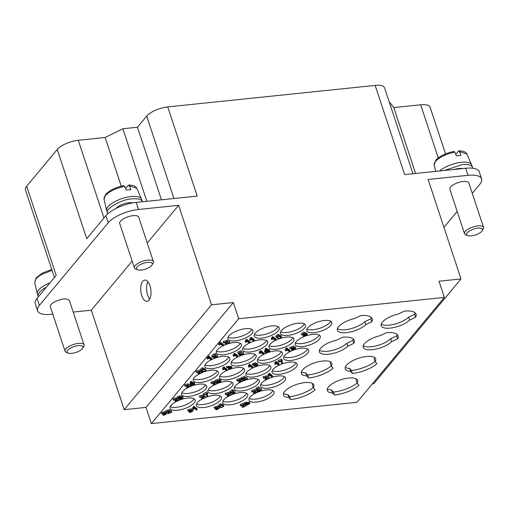 <?xml version="1.0" encoding="UTF-8"?>
<svg xmlns="http://www.w3.org/2000/svg" width="509" height="509" viewBox="0 0 509 509"><rect width="100%" height="100%" fill="white"/><g stroke="black" fill="none" stroke-linecap="round" stroke-linejoin="round"><path stroke-width="0.76" d="M472.282 193.318L479.834 184.245A24.025 8.882 161.7 0 0 481.609 178.882A24.025 8.882 161.7 0 0 468.045 175.325L428.107 179.467L461.008 278.945L373.682 383.805L372.295 383.945M457.19 211.439L443.943 227.345M467.656 235.572A8.341 3.086 161.7 0 0 479.255 233.275A8.341 3.086 161.7 0 0 482.182 230.768A8.341 3.086 161.7 0 0 477.741 228.147A8.341 3.086 161.7 0 0 466.6 234.585A8.341 3.086 161.7 0 0 467.656 235.572L465.792 234.814A10.008 3.703 -18.3 0 1 464.545 233.676A10.008 3.703 -18.3 0 1 464.532 233.631A10.008 3.703 -18.3 0 1 477.9 225.907A10.008 3.703 -18.3 0 1 483.55 227.389L468.853 182.947A10.008 3.703 161.7 0 0 468.534 182.413A10.008 3.703 161.7 0 0 463.203 181.465A10.008 3.703 161.7 0 0 455.129 183.8A10.008 3.703 161.7 0 0 449.829 189.189A10.008 3.703 161.7 0 0 449.848 189.233A10.008 3.703 161.7 0 0 449.861 189.272M233.332 302.55L238.683 318.736L444.363 297.415L357.038 402.269L151.358 423.59L146.007 407.404L233.332 302.55L211.534 304.808L124.209 409.662L146.007 407.404M73.207 312.055L91.308 310.178L124.209 409.662M147.254 242.997L178.634 205.324L138.493 209.485A24.025 8.882 -18.3 0 0 108.207 222.77L39.378 305.419A24.025 8.882 161.7 0 0 37.602 310.783A24.025 8.882 161.7 0 0 51.167 314.339L52.821 314.168M173.938 198.504L146.694 116.135A16.682 6.165 -18.3 0 1 167.722 106.909L375.152 85.41L404.649 174.593L465.71 168.263A24.025 8.882 -18.3 0 1 479.268 171.819L481.609 178.882M167.722 106.909L197.218 196.092L136.157 202.423A24.025 8.882 161.7 0 0 105.872 215.701L86.74 238.676L57.243 149.5L26.678 186.199L56.175 275.375L37.042 298.357A24.025 8.882 -18.3 0 0 35.267 303.714L37.602 310.783M178.634 205.324L211.534 304.808M444.363 297.415L439.006 281.229L461.008 278.945M91.308 310.178L132.162 261.123M119.723 223.496A10.008 3.703 -18.3 0 1 119.704 223.451A10.008 3.703 -18.3 0 1 119.691 223.406A10.008 3.703 -18.3 0 1 123.547 218.781A10.008 3.703 -18.3 0 1 133.065 215.682A10.008 3.703 -18.3 0 1 138.715 217.165L153.413 261.607A10.008 3.703 -18.3 0 1 153.088 263.268L152.045 264.985A8.341 3.086 161.7 0 0 147.604 262.37A8.341 3.086 161.7 0 0 136.463 268.809A8.341 3.086 161.7 0 0 137.513 269.789A8.341 3.086 161.7 0 0 149.118 267.499A8.341 3.086 161.7 0 0 152.045 264.985M84.061 344.879L69.377 300.475C66.844 297.969 61.78 298.497 54.196 302.047A10.008 3.703 161.7 0 0 50.359 306.717L65.057 351.165A10.008 3.703 -18.3 0 1 68.9 346.495A10.008 3.703 -18.3 0 1 84.061 344.879A10.008 3.703 -18.3 0 1 84.08 344.917A10.008 3.703 -18.3 0 1 83.743 346.534L82.7 348.251A8.341 3.086 161.7 0 0 82.98 346.909A8.341 3.086 161.7 0 0 70.325 348.22A8.341 3.086 161.7 0 0 68.168 353.061A8.341 3.086 161.7 0 0 71.839 353.348A8.341 3.086 161.7 0 0 82.7 348.251M54.412 277.494L25.45 189.921A16.682 6.165 -18.3 0 1 26.678 186.199M375.152 85.41A16.682 6.165 -18.3 0 1 384.575 87.879L412.964 173.728M146.694 116.135L137.449 127.237L161.442 199.802M238.683 318.736L151.358 423.59M462.452 168.6A10.008 3.703 161.7 0 0 458.921 168.511A10.008 3.703 161.7 0 0 454.556 169.414M132.69 202.913A10.008 3.703 161.7 0 0 128.777 202.735A10.008 3.703 161.7 0 0 116.065 208.385M142.755 281.299A10.676 5.065 84.1 0 1 144.772 280.096A10.676 5.065 84.1 0 1 150.912 290.194A10.676 5.065 84.1 0 1 146.974 301.334A10.676 5.065 84.1 0 1 141.19 293.508A10.676 5.065 84.1 0 1 142.755 281.299M415.592 173.454L393.807 107.571L420.682 104.784A16.682 6.165 -18.3 0 1 430.099 107.253L445.521 153.883M389.181 101.819L393.807 107.571M121.25 186.173L105.153 137.487L122.86 128.752L146.859 201.309M268.93 373.53L269.382 373.326L272.404 375.617L272.799 376.794L272.086 377.099L269.732 375.318L268.765 376.278L268.408 376.005L268.02 374.828L268.93 373.53L269.318 374.707L269.776 374.503L269.382 373.326M303.351 336.188L306.469 334.687L306.024 334.152L301.672 334.935L301.277 333.751L303.739 332.033L306.914 333.236L307.302 334.413L304.49 336.347L303.351 336.188L303.141 335.546M281.343 362.752L281.458 360.957L278.639 362.192L278.283 361.924L282.011 360.289L282.139 362.523L282.788 363.502L282.062 363.82L280.866 361.218M278.283 361.924L277.895 360.747L281.623 359.112L282.298 360.506M282.024 361.893L282.788 363.502M252.757 391.777L251.993 392.064L251.427 390.619L255.429 389.512L255.817 390.689L254.64 393.05L257.465 391.815L257.07 390.632L257.815 392.083L254.01 393.75L255.015 390.912L252.757 391.777L252.61 391.332M255.747 391.217L257.07 390.632M253.845 393.546L253.457 392.369L254.328 390.594M275.528 361.721L275.986 361.524L279.008 363.814L279.396 364.991L278.69 365.297L276.336 363.515L275.363 364.476L275.006 364.202L274.618 363.025L275.528 361.721L275.916 362.904L276.374 362.701L275.986 361.524M242.43 378.728L241.66 379.02L241.094 377.57L245.103 376.469L245.491 377.646L244.307 380.007L247.132 378.766L246.744 377.589L247.1 377.856L247.489 379.033L243.677 380.707L244.683 377.869L242.43 378.728L242.278 378.282M245.414 378.168L246.744 377.589M243.512 380.497L243.124 379.32L244.002 377.544M233.446 390.6L234.91 391.256L235.298 392.433L230.138 392.655L232.562 390.963L233.631 391.154L233.243 389.977L232.174 389.786L229.75 391.472L230.138 392.655M218.959 406.43L218.571 405.253L220.512 403.732L223.476 404.941L223.871 406.118L221.237 407.703L218.959 406.43L220.9 404.909L223.871 406.118M237.951 380.694L237.188 380.98L236.621 379.536L240.623 378.429L241.012 379.606L239.834 381.966L242.659 380.732L242.265 379.549L243.009 380.999L239.205 382.666L240.21 379.829L237.951 380.694L237.805 380.248M240.942 380.134L242.265 379.549M239.039 382.463L238.651 381.286L239.523 379.51M217.75 406.468L219.182 406.876L219.57 408.053L216.84 409.713L215.701 409.541L215.313 408.364L216.255 408.11M214.047 407.321L217.591 405.985L217.986 407.162L217.629 407.773L219.57 408.053M249.206 364.463L249.658 364.259L252.687 366.55L253.075 367.727L252.369 368.039L250.008 366.257L249.041 367.212L248.685 366.944L248.297 365.767L249.206 364.463L249.595 365.64L250.053 365.437L249.658 364.259M219.239 379.574L220.772 380.051L221.161 381.228L218.456 382.895L217.273 382.685L216.885 381.508L217.769 381.241M218.603 381.298L219.194 381.139M215.504 380.382L219.074 379.071L219.462 380.248L219.131 380.872L221.161 381.228M228.535 369.006L231.277 367.74L230.787 367.154L226.842 367.708L226.454 366.531L231.627 366.327L232.015 367.504L229.597 369.197L228.535 369.006L228.331 368.382M193.503 406.615L193.961 406.411L196.748 408.523L197.142 409.7L196.429 410.012L194.26 408.364L193.255 409.3L192.924 409.045L192.536 407.868L193.503 406.615L193.891 407.792L194.349 407.588L193.961 406.411M200.718 397.16L199.948 397.453L199.388 396.008L203.39 394.901L203.778 396.078L202.595 398.439L205.42 397.198L205.032 396.021L205.388 396.295L205.776 397.472L201.965 399.139L202.97 396.301L200.718 397.16L200.565 396.721M203.708 396.606L205.032 396.021M201.799 398.935L201.411 397.758L202.289 395.983M223.445 367.11L223.903 366.906L226.925 369.197L227.313 370.374L226.607 370.679L224.253 368.898L223.279 369.858L222.923 369.585L222.535 368.408L223.445 367.11L223.833 368.287L224.291 368.083L223.903 366.906M191.32 409.204L192.746 409.611L193.134 410.788L190.404 412.455L189.272 412.277L188.877 411.1L189.825 410.846M187.617 410.057L191.161 408.721L191.549 409.898L191.193 410.509L193.134 410.788M224.501 342.646L223.636 342.977L223.095 341.564L227.568 340.171L227.956 341.348L226.397 343.912L229.623 342.5L229.235 341.323L229.979 342.767L225.633 344.676L227.052 341.622L224.501 342.646L224.367 342.233M227.828 341.94L229.235 341.323M225.633 344.676L225.08 343.263L226.282 341.342M194.603 384.721L193.897 385.027L193.178 384.486L190.678 385.58L189.952 384.149L190.627 381.515L191.206 381.26L193.159 382.736L194.273 382.653L194.661 383.831L193.884 384.174L194.603 384.721L194.355 383.964M200.934 370.412L200.546 369.235L202.448 367.714L205.604 369.089L205.992 370.266L203.377 371.837L200.934 370.412L202.837 368.891L205.992 370.266M190.519 386.089L190.875 386.356L187.064 388.023L188.069 385.186L185.047 386.337L184.481 384.893L188.489 383.786L188.877 384.963L187.694 387.324L190.519 386.089L190.131 384.912L190.487 385.179M188.801 385.491L190.131 384.912M186.898 387.82L186.51 386.643L187.388 384.868M174.269 399.909L173.499 400.195L172.933 398.751L176.941 397.644L177.329 398.821L176.146 401.181L178.971 399.947L178.583 398.77L178.939 399.037L179.327 400.214L175.516 401.881L176.521 399.043L174.269 399.909L174.116 399.463M177.259 399.349L178.583 398.77M175.351 401.677L174.962 400.5L175.84 398.725M219.735 342.296L220.257 342.067L223.279 344.358L223.674 345.535L222.866 345.885L220.512 344.103L219.341 345.153L218.985 344.879L218.596 343.702L219.735 342.296L220.13 343.473L220.651 343.244L220.257 342.067M251.961 333.56A13.177 4.874 -18.3 0 1 238.587 340.317A13.177 4.874 -18.3 0 1 227.911 338.899A13.177 4.874 -18.3 0 1 238.893 330.131A13.177 4.874 -18.3 0 1 252.935 330.621A13.177 4.874 -18.3 0 1 251.961 333.56M226.46 344.313A13.177 4.874 -18.3 0 1 241.374 344.498A13.177 4.874 -18.3 0 1 240.407 347.437A13.177 4.874 -18.3 0 1 227.027 354.194A13.177 4.874 -18.3 0 1 216.35 352.775A13.177 4.874 -18.3 0 1 222.827 345.859M223.648 345.465A13.177 4.874 -18.3 0 1 225.589 344.638M211.979 359.392A13.177 4.874 -18.3 0 1 229.82 358.374A13.177 4.874 -18.3 0 1 228.846 361.32A13.177 4.874 -18.3 0 1 215.472 368.071A13.177 4.874 -18.3 0 1 204.796 366.652A13.177 4.874 -18.3 0 1 211.14 359.806M204.873 371.557A13.177 4.874 -18.3 0 1 218.259 372.251A13.177 4.874 -18.3 0 1 217.286 375.197A13.177 4.874 -18.3 0 1 203.912 381.947A13.177 4.874 -18.3 0 1 193.235 380.528A13.177 4.874 -18.3 0 1 198.485 374.274M202.264 372.473A13.177 4.874 -18.3 0 1 204.268 371.748M190.856 386.293A13.177 4.874 -18.3 0 1 206.705 386.134A13.177 4.874 -18.3 0 1 205.731 389.073A13.177 4.874 -18.3 0 1 192.351 395.824A13.177 4.874 -18.3 0 1 181.675 394.405A13.177 4.874 -18.3 0 1 187.477 387.845M179.314 400.169A13.177 4.874 -18.3 0 1 195.144 400.01A13.177 4.874 -18.3 0 1 194.171 402.95A13.177 4.874 -18.3 0 1 180.797 409.707A13.177 4.874 -18.3 0 1 170.121 408.288A13.177 4.874 -18.3 0 1 176.089 401.633M278.258 330.837A13.177 4.874 -18.3 0 1 264.877 337.588A13.177 4.874 -18.3 0 1 254.201 336.169A13.177 4.874 -18.3 0 1 265.189 327.408A13.177 4.874 -18.3 0 1 279.231 327.891A13.177 4.874 -18.3 0 1 278.258 330.837M250.123 342.652A13.177 4.874 -18.3 0 1 267.67 341.774A13.177 4.874 -18.3 0 1 266.697 344.714A13.177 4.874 -18.3 0 1 253.323 351.464A13.177 4.874 -18.3 0 1 242.647 350.046A13.177 4.874 -18.3 0 1 249.27 343.06M238.117 356.739A13.177 4.874 -18.3 0 1 256.116 355.651A13.177 4.874 -18.3 0 1 255.143 358.591A13.177 4.874 -18.3 0 1 241.762 365.347A13.177 4.874 -18.3 0 1 231.086 363.929A13.177 4.874 -18.3 0 1 237.404 357.095M227.288 370.285A13.177 4.874 -18.3 0 1 244.555 369.528A13.177 4.874 -18.3 0 1 243.582 372.467A13.177 4.874 -18.3 0 1 230.208 379.224A13.177 4.874 -18.3 0 1 219.532 377.805A13.177 4.874 -18.3 0 1 226.537 370.628M217.273 383.519A13.177 4.874 -18.3 0 1 232.995 383.404A13.177 4.874 -18.3 0 1 232.028 386.35A13.177 4.874 -18.3 0 1 218.647 393.101A13.177 4.874 -18.3 0 1 207.971 391.682A13.177 4.874 -18.3 0 1 213.481 385.275L214.505 382.45L212.247 383.315L212.1 382.87M205.751 397.383A13.177 4.874 -18.3 0 1 221.44 397.281A13.177 4.874 -18.3 0 1 220.467 400.227A13.177 4.874 -18.3 0 1 207.093 406.977A13.177 4.874 -18.3 0 1 196.417 405.558A13.177 4.874 -18.3 0 1 201.958 399.132M304.554 328.108A13.177 4.874 -18.3 0 1 291.173 334.865A13.177 4.874 -18.3 0 1 280.497 333.446A13.177 4.874 -18.3 0 1 291.479 324.678A13.177 4.874 -18.3 0 1 305.521 325.168A13.177 4.874 -18.3 0 1 304.554 328.108M276.171 340.044A13.177 4.874 -18.3 0 1 293.967 339.045A13.177 4.874 -18.3 0 1 292.993 341.991A13.177 4.874 -18.3 0 1 279.613 348.741A13.177 4.874 -18.3 0 1 268.943 347.323A13.177 4.874 -18.3 0 1 275.375 340.432L273.021 338.65L271.851 339.694L271.106 338.25L272.767 336.614L275.789 338.899L276.183 340.076L275.375 340.432M281.432 355.867A13.177 4.874 -18.3 0 1 268.058 362.618A13.177 4.874 -18.3 0 1 257.382 361.199A13.177 4.874 -18.3 0 1 268.364 352.438A13.177 4.874 -18.3 0 1 282.406 352.922A13.177 4.874 -18.3 0 1 281.432 355.867M269.878 369.744A13.177 4.874 -18.3 0 1 256.498 376.495A13.177 4.874 -18.3 0 1 245.822 375.076A13.177 4.874 -18.3 0 1 256.81 366.315A13.177 4.874 -18.3 0 1 270.852 366.804A13.177 4.874 -18.3 0 1 269.878 369.744M258.317 383.621A13.177 4.874 -18.3 0 1 244.944 390.378A13.177 4.874 -18.3 0 1 234.267 388.959A13.177 4.874 -18.3 0 1 245.249 380.191A13.177 4.874 -18.3 0 1 259.291 380.681A13.177 4.874 -18.3 0 1 258.317 383.621M246.763 397.497A13.177 4.874 -18.3 0 1 233.383 404.254A13.177 4.874 -18.3 0 1 222.707 402.835A13.177 4.874 -18.3 0 1 233.688 394.068A13.177 4.874 -18.3 0 1 247.737 394.558A13.177 4.874 -18.3 0 1 246.763 397.497M330.844 325.385A13.177 4.874 -18.3 0 1 317.47 332.135A13.177 4.874 -18.3 0 1 306.793 330.716A13.177 4.874 -18.3 0 1 317.775 321.955A13.177 4.874 -18.3 0 1 331.817 322.445A13.177 4.874 -18.3 0 1 330.844 325.385M306.106 335.87A13.177 4.874 -18.3 0 1 320.256 336.322A13.177 4.874 -18.3 0 1 319.289 339.261A13.177 4.874 -18.3 0 1 305.909 346.018A13.177 4.874 -18.3 0 1 295.233 344.599A13.177 4.874 -18.3 0 1 304.98 336.264M307.729 353.138A13.177 4.874 -18.3 0 1 294.355 359.895A13.177 4.874 -18.3 0 1 283.678 358.476A13.177 4.874 -18.3 0 1 294.66 349.708A13.177 4.874 -18.3 0 1 308.702 350.198A13.177 4.874 -18.3 0 1 307.729 353.138M296.174 367.021A13.177 4.874 -18.3 0 1 282.794 373.771A13.177 4.874 -18.3 0 1 272.118 372.353A13.177 4.874 -18.3 0 1 283.099 363.585A13.177 4.874 -18.3 0 1 297.141 364.075A13.177 4.874 -18.3 0 1 296.174 367.021M269.363 378.27A13.177 4.874 -18.3 0 1 285.587 377.952A13.177 4.874 -18.3 0 1 284.614 380.897A13.177 4.874 -18.3 0 1 271.233 387.648A13.177 4.874 -18.3 0 1 260.563 386.229A13.177 4.874 -18.3 0 1 267.04 379.313M273.053 394.774A13.177 4.874 -18.3 0 1 259.679 401.525A13.177 4.874 -18.3 0 1 249.003 400.106A13.177 4.874 -18.3 0 1 259.984 391.345A13.177 4.874 -18.3 0 1 274.027 391.835A13.177 4.874 -18.3 0 1 273.053 394.774M208.086 356.268L208.601 356.039L211.629 358.33L212.018 359.507L211.21 359.857L208.855 358.075L207.685 359.119L207.328 358.851L206.94 357.674L208.086 356.268L208.474 357.445L208.995 357.216L208.601 356.039M165.062 412.004L166.488 412.411L166.876 413.588L164.146 415.249L163.014 415.077L162.619 413.9L163.561 413.639M161.353 412.856L164.903 411.52L165.291 412.697L164.935 413.308L166.876 413.588M197.25 372.314L196.487 372.601L195.92 371.156L199.929 370.049L200.317 371.226L199.134 373.587L201.958 372.353L201.57 371.169L202.315 372.62L198.504 374.287L199.509 371.449L197.25 372.314L197.104 371.869M200.241 371.755L201.57 371.169M198.338 374.083L197.95 372.906L198.828 371.131M215.816 354.506L217.254 355.097L217.642 356.275L215.142 358.037L212.03 356.822L214.855 354.888L215.994 355.04L215.606 353.863L214.461 353.71L211.642 355.645L212.03 356.822M181.338 396.167L182.833 396.657L183.221 397.834L178.996 398.967L179.543 398.165L177.889 397.853L181.554 396.823L181.153 397.459L183.221 397.834M177.889 397.853L177.495 396.676L181.166 395.646L181.554 396.823M167.035 411.851L166.271 412.144L165.737 410.738L169.688 409.56L170.076 410.738L168.778 413.028L171.603 411.787L171.215 410.61L171.934 412.036L168.123 413.709L169.281 410.973L167.035 411.851L166.907 411.463M170.038 411.132L171.215 410.61M167.983 413.531L167.588 412.354L168.498 410.699M234.197 353.539L234.719 353.31L237.741 355.6L238.129 356.777L237.321 357.127L234.967 355.346L233.796 356.395L233.44 356.122L233.052 354.945L234.197 353.539L234.585 354.716L235.107 354.487L234.719 353.31M246.229 339.535L246.75 339.306L249.773 341.596L250.161 342.773L249.353 343.123L246.999 341.342L245.834 342.385L245.472 342.118L245.083 340.941L246.229 339.535L246.617 340.712L247.139 340.483L246.75 339.306M212.247 383.315L211.477 383.601L210.917 382.157L214.919 381.05L215.307 382.227L214.124 384.588L216.949 383.353L216.56 382.176L216.917 382.444L217.305 383.621L213.5 385.288M215.237 382.755L216.56 382.176M213.328 385.084L212.94 383.907L213.818 382.132M206.673 395.69L206.788 393.896L203.963 395.137L203.613 394.869L207.341 393.234L207.468 395.468L208.111 396.441L207.386 396.766L206.196 394.157M203.613 394.869L203.218 393.692L206.947 392.057L207.627 393.451M207.348 394.838L208.111 396.441M250.657 337.594L251.179 337.365L254.201 339.656L254.589 340.833L253.781 341.183L251.427 339.401L250.256 340.445L249.9 340.177L249.512 339L250.657 337.594L251.045 338.771L251.567 338.542L251.179 337.365M241.514 351.77L243.385 352.317L243.773 353.494L240.668 355.447L239.408 355.276L239.192 354.627M240.331 353.831L242.042 353.38M239.408 355.276L242.901 353.825L238.918 354.728L237.62 352.101L240.884 350.669L241.629 352.113L239.007 353.265L239.459 354.035L239.179 353.189M260.214 350.841L260.735 350.612L263.757 352.902L264.146 354.079L263.338 354.429L260.983 352.648L259.819 353.691L259.456 353.424L259.068 352.247L260.214 350.841L260.602 352.018L261.123 351.789L260.735 350.612M231.124 394.545L231.48 394.812L227.669 396.486L228.675 393.648L225.652 394.799L225.086 393.349L229.088 392.248L229.483 393.425L228.299 395.786L231.124 394.545L230.742 393.387M229.406 393.953L230.723 393.374L231.48 394.812M227.504 396.282L227.116 395.105L227.987 393.323M256.135 363.222L257.63 363.712L258.018 364.889L253.794 366.016L254.341 365.22L252.687 364.908L256.351 363.878L255.957 364.514L258.018 364.889M252.687 364.908L252.299 363.731L255.963 362.701L256.351 363.878M269.605 351.681L268.797 352.037L268.078 351.49L265.227 352.743L264.89 352.483L264.502 351.305L265.545 348.519L266.207 348.226L268.16 349.702L269.382 349.568L269.776 350.746L268.886 351.134L269.605 351.681L269.356 350.93M276.158 337.34L275.77 336.163L278.003 334.432L281.267 335.698L281.655 336.875L278.633 338.689L276.158 337.34L278.391 335.609L281.655 336.875M286.23 348.15L286.752 347.921L289.774 350.205L290.162 351.382L289.354 351.738L287 349.957L285.835 351L285.473 350.733L285.085 349.556L286.23 348.15L286.618 349.327L287.14 349.098L286.752 347.921M241.374 405.546L240.611 405.832L240.076 404.426L244.027 403.249L244.415 404.426L243.117 406.716L245.942 405.476L245.554 404.299L246.273 405.724L242.462 407.397L243.62 404.661L241.374 405.546L241.247 405.151M244.377 404.82L245.554 404.299M242.322 407.219L241.928 406.042L242.838 404.388M264.311 377.983L263.547 378.276L262.981 376.832L266.983 375.725L267.378 376.902L266.194 379.262L269.019 378.022L268.631 376.845L269.376 378.295L265.564 379.962L266.57 377.124L264.311 377.983L264.165 377.544M267.301 377.43L268.631 376.845M265.399 379.759L265.011 378.581L265.883 376.806M293.89 346.565L295.449 346.979L295.837 348.156L292.7 350.052L291.441 349.874L291.046 348.697L292.166 348.411L291.835 347.412M292.936 348.417L293.718 348.175M289.685 347.564L293.718 346.025L294.107 347.202L293.68 347.895L295.837 348.156M246.496 404.859L249.225 403.567L248.806 403.052L244.937 403.688L244.549 402.511L249.575 402.148L249.964 403.325L247.52 405.018L246.496 404.859L246.299 404.273M259.386 387.845L261.251 388.462L261.645 389.639L258.966 391.364L257.789 391.154L257.573 390.511M258.566 389.767L260.048 389.436M257.789 391.154L260.869 389.919L257.28 390.619L256.288 389.2L255.9 388.023L258.769 386.77L259.507 388.214L257.21 389.22L257.707 389.97L257.427 389.124M332.587 392.973L334.451 395.035A20.684 7.648 -18.3 0 0 358.96 385.249L357.095 383.188A16.014 5.923 161.7 0 0 357.674 380.439A16.014 5.923 161.7 0 0 340.61 379.841A16.014 5.923 161.7 0 0 327.268 390.492A16.014 5.923 161.7 0 0 332.587 392.973L331.614 390.034L333.478 392.089A20.684 7.648 161.7 0 0 357.064 383.08M288.762 397.516L290.626 399.571A20.684 7.648 -18.3 0 0 315.135 389.792L313.27 387.731A16.014 5.923 161.7 0 0 313.849 384.982A16.014 5.923 161.7 0 0 296.785 384.384A16.014 5.923 161.7 0 0 283.443 395.035A16.014 5.923 161.7 0 0 288.762 397.516L287.789 394.577L289.653 396.632A20.684 7.648 161.7 0 0 313.239 387.623M409.65 320.091A16.014 5.923 161.7 0 1 393.33 327.631A16.014 5.923 161.7 0 1 381.203 325.728A16.014 5.923 161.7 0 1 398.35 314.015L404.311 311.145A20.684 7.648 -18.3 0 1 416.05 314.206A20.684 7.648 -18.3 0 1 415.611 317.222L409.65 320.091L408.676 317.145L414.638 314.276L415.611 317.222M365.825 324.634A16.014 5.923 161.7 0 1 349.505 332.173A16.014 5.923 161.7 0 1 337.378 330.271A16.014 5.923 161.7 0 1 354.525 318.558L360.487 315.688A20.684 7.648 -18.3 0 1 372.225 318.749A20.684 7.648 -18.3 0 1 371.793 321.764L365.825 324.634L364.851 321.688L370.819 318.819L371.793 321.764M347.851 346.222A16.014 5.923 161.7 0 1 331.524 353.761A16.014 5.923 161.7 0 1 319.397 351.859A16.014 5.923 161.7 0 1 336.544 340.146L342.512 337.276A20.684 7.648 -18.3 0 1 354.245 340.336A20.684 7.648 -18.3 0 1 353.812 343.352L347.851 346.222L346.877 343.276L352.839 340.406L353.812 343.352M391.669 341.679A16.014 5.923 161.7 0 1 375.349 349.219A16.014 5.923 161.7 0 1 363.222 347.316A16.014 5.923 161.7 0 1 380.369 335.603L386.331 332.733A20.684 7.648 -18.3 0 1 398.07 335.794A20.684 7.648 -18.3 0 1 397.637 338.809L391.669 341.679L390.696 338.733L396.664 335.864L397.637 338.809M306.742 375.928L308.607 377.983A20.684 7.648 -18.3 0 0 333.115 368.204L331.251 366.143A16.014 5.923 161.7 0 0 331.83 363.394A16.014 5.923 161.7 0 0 314.766 362.796A16.014 5.923 161.7 0 0 301.423 373.447A16.014 5.923 161.7 0 0 306.742 375.928L305.769 372.989L307.633 375.044A20.684 7.648 161.7 0 0 331.219 366.035M350.567 371.385L352.432 373.447A20.684 7.648 -18.3 0 0 376.94 363.661L375.076 361.6A16.014 5.923 161.7 0 0 375.655 358.851A16.014 5.923 161.7 0 0 358.591 358.253A16.014 5.923 161.7 0 0 345.242 368.904A16.014 5.923 161.7 0 0 350.567 371.385L349.594 368.446L351.458 370.501A20.684 7.648 161.7 0 0 375.038 361.492M251.796 329.361A13.177 4.874 -18.3 0 1 250.988 330.621A13.177 4.874 -18.3 0 1 239.644 336.85A13.177 4.874 -18.3 0 1 228.07 337.206M240.242 343.238A13.177 4.874 -18.3 0 1 239.434 344.498A13.177 4.874 -18.3 0 1 228.089 350.733A13.177 4.874 -18.3 0 1 216.516 351.089M228.681 357.121A13.177 4.874 -18.3 0 1 227.873 358.374A13.177 4.874 -18.3 0 1 216.529 364.609A13.177 4.874 -18.3 0 1 204.955 364.966M217.127 370.997A13.177 4.874 -18.3 0 1 216.312 372.251A13.177 4.874 -18.3 0 1 204.974 378.486A13.177 4.874 -18.3 0 1 193.401 378.842M205.566 384.874A13.177 4.874 -18.3 0 1 204.758 386.127A13.177 4.874 -18.3 0 1 193.414 392.363A13.177 4.874 -18.3 0 1 181.84 392.719M194.012 398.751A13.177 4.874 -18.3 0 1 193.197 400.01A13.177 4.874 -18.3 0 1 181.859 406.239A13.177 4.874 -18.3 0 1 170.286 406.596M278.092 326.638A13.177 4.874 -18.3 0 1 277.284 327.891A13.177 4.874 -18.3 0 1 265.94 334.127A13.177 4.874 -18.3 0 1 254.366 334.483M266.531 340.515A13.177 4.874 -18.3 0 1 265.723 341.768A13.177 4.874 -18.3 0 1 254.379 348.003A13.177 4.874 -18.3 0 1 242.812 348.36M254.977 354.391A13.177 4.874 -18.3 0 1 254.169 355.651A13.177 4.874 -18.3 0 1 242.825 361.88A13.177 4.874 -18.3 0 1 231.251 362.236M243.417 368.268A13.177 4.874 -18.3 0 1 242.608 369.528A13.177 4.874 -18.3 0 1 231.264 375.763A13.177 4.874 -18.3 0 1 219.691 376.119M231.862 382.151A13.177 4.874 -18.3 0 1 231.054 383.404A13.177 4.874 -18.3 0 1 219.71 389.639A13.177 4.874 -18.3 0 1 208.136 389.996M220.302 396.027A13.177 4.874 -18.3 0 1 219.494 397.281A13.177 4.874 -18.3 0 1 208.149 403.516A13.177 4.874 -18.3 0 1 196.576 403.872M304.388 323.909A13.177 4.874 -18.3 0 1 303.58 325.168A13.177 4.874 -18.3 0 1 292.236 331.404A13.177 4.874 -18.3 0 1 280.663 331.76M292.828 337.791A13.177 4.874 -18.3 0 1 292.02 339.045A13.177 4.874 -18.3 0 1 280.675 345.28A13.177 4.874 -18.3 0 1 269.102 345.636M281.273 351.668A13.177 4.874 -18.3 0 1 280.459 352.922A13.177 4.874 -18.3 0 1 269.121 359.157A13.177 4.874 -18.3 0 1 257.548 359.513M269.713 365.545A13.177 4.874 -18.3 0 1 268.905 366.798A13.177 4.874 -18.3 0 1 257.56 373.033A13.177 4.874 -18.3 0 1 245.987 373.39M258.152 379.421A13.177 4.874 -18.3 0 1 257.344 380.681A13.177 4.874 -18.3 0 1 246 386.916A13.177 4.874 -18.3 0 1 234.433 387.273M246.598 393.298A13.177 4.874 -18.3 0 1 245.79 394.558A13.177 4.874 -18.3 0 1 234.445 400.793A13.177 4.874 -18.3 0 1 222.872 401.149M330.678 321.185A13.177 4.874 -18.3 0 1 329.87 322.439A13.177 4.874 -18.3 0 1 318.526 328.674A13.177 4.874 -18.3 0 1 306.952 329.03M319.124 335.062A13.177 4.874 -18.3 0 1 318.316 336.322A13.177 4.874 -18.3 0 1 306.972 342.557A13.177 4.874 -18.3 0 1 295.398 342.913M307.563 348.945A13.177 4.874 -18.3 0 1 306.755 350.198A13.177 4.874 -18.3 0 1 295.411 356.434A13.177 4.874 -18.3 0 1 283.837 356.79M296.009 362.822A13.177 4.874 -18.3 0 1 295.201 364.075A13.177 4.874 -18.3 0 1 283.857 370.31A13.177 4.874 -18.3 0 1 272.283 370.667M284.448 376.698A13.177 4.874 -18.3 0 1 283.64 377.952A13.177 4.874 -18.3 0 1 272.296 384.187A13.177 4.874 -18.3 0 1 260.723 384.543M272.894 390.575A13.177 4.874 -18.3 0 1 272.08 391.828A13.177 4.874 -18.3 0 1 260.742 398.063A13.177 4.874 -18.3 0 1 249.168 398.42M122.86 128.752L137.449 127.237M105.153 137.487L78.271 140.274L103.976 217.986M57.243 149.5A16.682 6.165 -18.3 0 1 78.271 140.274M208.995 357.216L212.018 359.507M207.328 358.851L208.474 357.445M220.651 343.244L223.674 345.535M218.985 344.879L220.13 343.473M163.014 415.077L163.675 414.727L163.281 413.55M163.675 414.727L166.087 413.855L163.822 414.021L163.3 412.837M163.605 413.76L164.541 412.984L162.422 413.499M162.511 413.766L165.291 412.697M178.971 399.947L179.327 400.214M173.327 399.928L177.329 398.821M201.958 372.353L202.315 372.62M196.315 372.334L200.317 371.226M190.875 386.356L190.595 385.517M185.81 386.051L185.664 385.606M184.875 386.07L188.877 384.963M214.429 356.51L215.905 356.135M213.907 356.943C214.283 357.903 215.231 357.891 216.751 356.898C216.382 355.912 215.434 355.925 213.907 356.943L213.844 357.267M215.994 355.04L214.601 355.307L212.851 356.561L213.296 357.089L212.953 356.046M213.296 357.089L217.642 356.275M201.863 369.623L204.669 369.871M201.666 369.916C203.015 371.583 204.217 371.856 205.267 370.724C203.924 369.114 202.722 368.847 201.666 369.916L201.679 370.132M178.716 397.395C178.996 398.076 179.671 398.051 180.74 397.313C180.466 396.638 179.792 396.664 178.716 397.395L178.672 397.624M180.612 397.892L181.217 397.733M179.83 398.439C180.135 399.291 180.994 399.266 182.4 398.362C182.057 397.491 181.204 397.516 179.83 398.439L179.785 398.719M191.034 385.02L192.841 384.225L191.479 383.201L191.034 385.02M190.341 385.326L191.021 382.692L190.627 381.515M191.021 382.692L191.594 382.437L191.206 381.26M191.594 382.437L193.547 383.92L193.159 382.736M193.547 383.92L194.323 383.576L193.935 382.399M194.323 383.576L194.661 383.831M171.603 411.787L171.934 412.036M166.125 411.915L170.076 410.738M229.623 342.5L229.979 342.767M223.489 342.742L227.956 341.348M235.107 354.487L238.129 356.777M233.44 356.122L234.585 354.716M189.272 412.277L189.933 411.934L189.539 410.757M189.933 411.934L192.345 411.056L190.086 411.221L189.558 410.038M189.863 410.96L190.799 410.184L188.68 410.699M188.769 410.967L191.549 409.898M247.139 340.483L250.161 342.773M245.472 342.118L246.617 340.712M224.291 368.083L227.313 370.374M222.923 369.585L223.833 368.287M216.949 383.353L217.305 383.621M211.305 383.334L215.307 382.227M205.42 397.198L205.776 397.472M199.776 397.185L203.778 396.078M207.341 393.234L206.947 392.057M194.349 407.588L197.142 409.7M192.924 409.045L193.891 407.792M251.567 338.542L254.589 340.833M249.9 340.177L251.045 338.771M230.119 366.741L230.284 367.244C229.775 366.289 228.91 366.276 227.682 367.199C228.07 368.153 228.935 368.166 230.284 367.244L230.31 366.983M229.184 368.681L229.056 368.3M226.842 367.708L232.015 367.504M228.121 366.779L229.4 366.493M240.223 354.875L239.962 354.092M238.008 353.278L241.272 351.846L240.884 350.669M241.272 351.846L241.629 352.113M239.459 354.035L243.773 353.494M217.273 382.685L217.928 382.335L217.54 381.158M217.928 382.335L220.359 381.489L218.037 381.597L217.464 380.318M217.788 381.317L218.705 380.528L216.669 381.298L216.56 380.974M216.669 381.298L219.462 380.248M261.123 351.789L264.146 354.079M259.456 353.424L260.602 352.018M250.053 365.437L253.075 367.727M248.685 366.944L249.595 365.64M271.494 339.427L273.161 337.791L272.767 336.614M273.161 337.791L276.183 340.076M272.639 338.021L272.245 336.843M215.701 409.541L216.363 409.198L215.975 408.014M216.363 409.198L218.775 408.32L216.516 408.485L215.988 407.302M216.293 408.224L217.228 407.448L215.116 407.964M215.205 408.231L217.986 407.162M226.416 394.507L226.27 394.061M225.474 394.526L229.483 393.425M242.659 380.732L243.009 380.999M237.009 380.713L241.012 379.606M253.514 364.444C253.794 365.131 254.468 365.099 255.537 364.361C255.27 363.693 254.595 363.719 253.514 364.444L253.469 364.679M255.41 364.947L256.014 364.781M254.627 365.487C254.933 366.346 255.792 366.321 257.198 365.411C256.86 364.546 256.002 364.571 254.627 365.487L254.589 365.774M219.907 405.622L222.528 405.737M219.691 405.908C220.9 407.467 222.051 407.696 223.146 406.602C221.943 405.1 220.791 404.865 219.691 405.908L219.697 406.137M266.264 350.536L266.614 350.383M265.679 352.139L267.74 351.235L266.385 350.205L265.679 352.139M264.89 352.483L265.94 349.696L265.545 348.519M265.94 349.696L266.595 349.403L266.207 348.226M266.595 349.403L268.548 350.879L268.16 349.702M268.548 350.879L269.433 350.491L269.045 349.314M269.433 350.491L269.776 350.746M232.416 392.464L233.676 392.197M231.907 392.897C232.352 393.826 233.224 393.845 234.522 392.954C234.076 391.994 233.205 391.981 231.907 392.897L231.869 393.183M233.631 391.154L231.016 391.885L230.876 392.452M231.016 391.885L231.36 393.012L230.991 391.911M231.36 393.012L235.298 392.433M277.17 336.481L280.243 336.551M276.991 336.735C278.27 338.434 279.549 338.676 280.828 337.448C279.549 335.806 278.277 335.565 276.991 336.735L276.991 337.009M247.132 378.766L247.489 379.033M241.489 378.747L245.491 377.646M287.14 349.098L290.162 351.382M285.473 350.733L286.618 349.327M276.374 362.701L279.396 364.991M275.006 364.202L275.916 362.904M245.942 405.476L246.273 405.724M240.464 405.603L244.415 404.426M257.465 391.815L257.815 392.083M251.815 391.796L255.817 390.689M269.019 378.022L269.376 378.295M263.369 378.009L267.378 376.902M282.011 360.289L281.623 359.112M291.441 349.874L292.198 349.486L291.81 348.309M292.198 349.486L294.934 348.468L292.401 348.703L292.166 348.417L293.248 347.532L290.855 348.169M290.944 348.442L294.107 347.202M305.273 333.694L305.464 334.267C305.025 333.28 304.083 333.3 302.639 334.324C302.944 335.31 303.886 335.291 305.464 334.267L305.515 333.968M304.096 335.819L303.968 335.437M301.672 334.935L304.127 333.21L307.302 334.413M303.084 333.91L304.579 333.51M302.639 334.324L302.581 334.668M248.137 402.644L248.309 403.147C247.877 402.25 247.037 402.256 245.783 403.166C246.095 404.063 246.935 404.057 248.309 403.147L248.341 402.886M247.145 404.54L247.024 404.184M244.937 403.688L249.964 403.325M246.381 402.683L247.266 402.46M269.776 374.503L272.799 376.794M268.408 376.005L269.318 374.707M258.496 390.797L258.228 389.989M256.288 389.2L259.157 387.947L258.769 386.77M259.157 387.947L259.507 388.214M257.707 389.97L261.645 389.639M352.432 373.447L351.458 370.501M375.076 361.6L374.102 358.66A16.014 5.923 -18.3 0 0 374.637 357.553M334.451 395.035L333.478 392.089M357.095 383.188L356.122 380.248A16.014 5.923 -18.3 0 0 356.656 379.141M308.607 377.983L307.633 375.044M331.251 366.143L330.277 363.203A16.014 5.923 -18.3 0 0 330.812 362.096M290.626 399.571L289.653 396.632M313.27 387.731L312.297 384.791A16.014 5.923 -18.3 0 0 312.838 383.684M396.664 335.864A20.684 7.648 161.7 0 0 397.173 334.458M414.638 314.276A20.684 7.648 161.7 0 0 415.153 312.87M352.839 340.406A20.684 7.648 161.7 0 0 353.348 339M370.819 318.819A20.684 7.648 161.7 0 0 371.328 317.412M364.851 321.688A16.014 5.923 -18.3 0 1 350.536 328.776A16.014 5.923 -18.3 0 1 337.422 328.629M346.877 343.276A16.014 5.923 -18.3 0 1 332.562 350.364A16.014 5.923 -18.3 0 1 319.442 350.217M408.676 317.145A16.014 5.923 -18.3 0 1 394.36 324.239A16.014 5.923 -18.3 0 1 381.247 324.087M390.696 338.733A16.014 5.923 -18.3 0 1 376.38 345.821A16.014 5.923 -18.3 0 1 363.267 345.675M287.789 394.577A16.014 5.923 -18.3 0 1 283.488 393.387M305.769 372.989A16.014 5.923 -18.3 0 1 301.462 371.799M331.614 390.034A16.014 5.923 -18.3 0 1 327.306 388.851M349.594 368.446A16.014 5.923 -18.3 0 1 345.287 367.263M68.168 353.061L66.304 352.304A10.008 3.703 -18.3 0 1 65.057 351.165M49.99 282.8A18.349 6.782 161.7 0 0 44.417 285.473A18.349 6.782 161.7 0 0 37.316 293.808A18.349 6.782 161.7 0 0 37.38 294.03L38.156 296.391A18.349 6.782 -18.3 0 1 45.193 287.827L46.332 287.197M38.334 296.798A18.349 6.782 -18.3 0 1 38.156 296.391M125.589 188.565L128.313 185.301L129.401 185.849L130.864 189.634L128.605 189.781A17.65 6.528 161.7 0 0 126.187 190.118L124.73 186.345L123.636 185.785M107.806 213.735L107.482 213.042C104.103 209.377 122.115 198.968 131.99 198.879A18.349 6.782 -18.3 0 1 142.348 201.596L141.572 199.242A18.349 6.782 161.7 0 0 141.489 199.019A18.349 6.782 161.7 0 0 131.214 196.525A18.349 6.782 161.7 0 0 106.661 210.535A18.349 6.782 161.7 0 0 106.699 210.688A18.349 6.782 161.7 0 0 106.725 210.764A18.349 6.782 161.7 0 0 106.75 210.847M128.313 185.301L128.662 185.104M137.513 269.789L135.655 269.032A10.008 3.703 -18.3 0 1 134.408 267.893A10.008 3.703 -18.3 0 1 134.389 267.855A10.008 3.703 -18.3 0 1 147.763 260.124A10.008 3.703 -18.3 0 1 153.413 261.607M466.899 154.03L459.544 151.644L461.001 155.417L458.743 155.563A17.65 6.528 161.7 0 0 456.331 155.9L454.868 152.127L453.774 151.561M444.472 170.464L462.127 164.655A18.349 6.782 -18.3 0 1 472.486 167.378L471.709 165.024A18.349 6.782 161.7 0 0 471.627 164.801A18.349 6.782 161.7 0 0 461.351 162.301A18.349 6.782 161.7 0 0 439.681 170.96M472.486 167.378A18.349 6.782 -18.3 0 1 472.619 168.218M455.727 154.348L458.806 150.887M458.45 151.078L459.538 151.631M483.55 227.389A10.008 3.703 -18.3 0 1 483.226 229.05L482.182 230.768M147.896 281.763A10.676 5.065 -95.9 0 0 149.691 299.063M138.493 209.485L136.157 202.423M468.045 175.325L465.71 168.263M39.378 305.419L37.042 298.357M108.207 222.77L105.872 215.701M438.249 157.905L420.682 104.784M214.855 354.888L214.461 353.71M202.837 368.891L202.448 367.714M179.003 398.725L178.85 398.273M253.8 365.78L253.647 365.328M220.9 404.909L220.512 403.732M232.562 390.963L232.174 389.786M278.391 335.609L278.003 334.432M52.045 270.343L41.388 274.618A17.255 6.382 161.7 0 0 36.044 278.817L34.733 282.552M124.73 186.345C116.033 188.158 109.588 191.231 105.395 195.551A17.255 6.382 161.7 0 0 104.059 199.191L106.661 210.535M136.762 188.254L129.407 185.861M454.868 152.127C446.17 153.941 439.725 157.007 435.532 161.334A17.255 6.382 161.7 0 0 434.196 164.973L435.666 171.374M161.283 412.716L161.677 413.893M178.608 397.784L178.996 398.967M225.093 343.308L225.481 344.491M187.547 409.917L187.936 411.094M215.415 380.204L215.803 381.381M213.977 407.181L214.365 408.358M253.406 364.838L253.794 366.016M289.615 347.431L290.003 348.608M51.759 269.477L42.584 272.983L36.26 277.729L34.714 282.457L37.316 293.808M104.059 199.191L105.611 194.463C109.607 190.251 115.702 187.299 123.897 185.6M128.701 185.104C133.091 185.072 135.795 186.16 136.813 188.362L141.489 199.019M107.507 213.118L106.725 210.764M119.704 223.451L134.408 267.893M434.196 164.973L435.749 160.24C439.744 156.034 445.839 153.082 454.034 151.383M458.844 150.88C463.228 150.855 465.932 151.936 466.95 154.138L471.627 164.801M449.848 189.233L464.545 233.676"/></g></svg>
